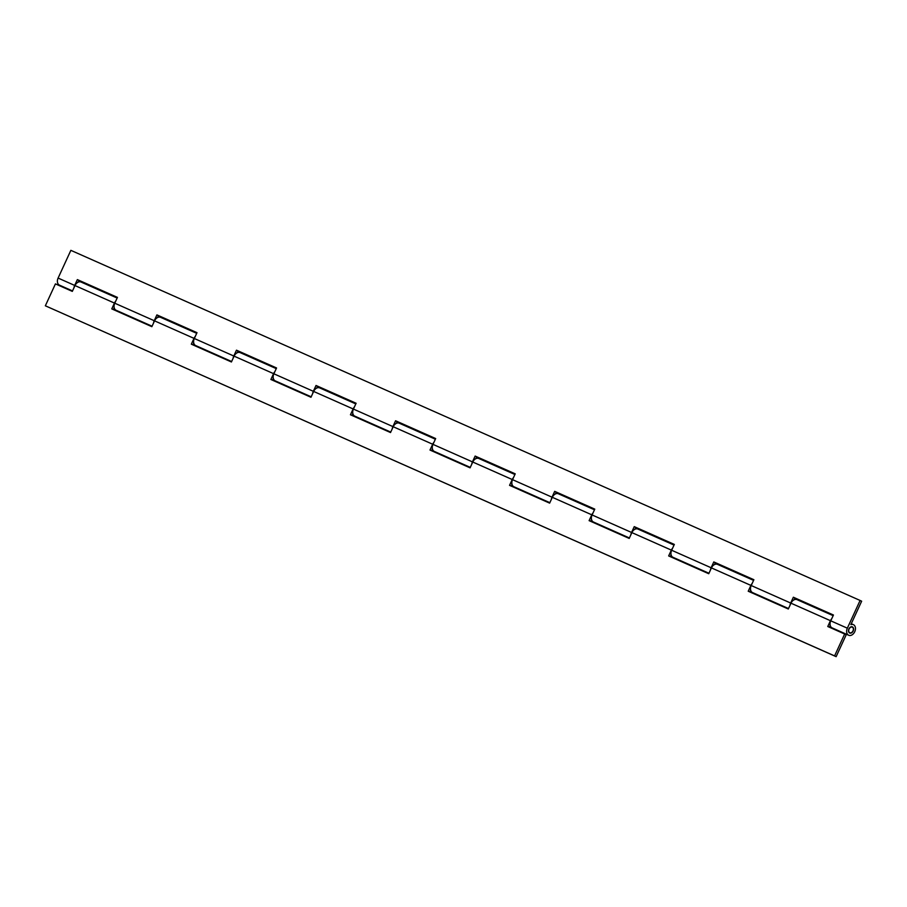 <?xml version="1.0" encoding="UTF-8"?>
<svg xmlns="http://www.w3.org/2000/svg" width="907" height="907" viewBox="0 0 907 907"><rect width="100%" height="100%" fill="white"/><g stroke="black" fill="none" stroke-linecap="round" stroke-linejoin="round"><path stroke-width="1.36" d="M196.706 333.334L160.596 317.325A5.793 4.104 113.9 0 0 154.541 320.851L194.007 338.368A5.793 4.104 -66.1 0 1 195.288 336.395M195.515 345.488A5.793 4.104 -66.1 0 1 195.356 345.431A5.793 4.104 -66.1 0 1 193.588 343.402L192.908 344.887M276.261 368.627L240.151 352.608A5.793 4.104 113.9 0 0 234.097 356.145L273.563 373.65A5.793 4.104 -66.1 0 1 274.844 371.689M275.07 380.781A5.793 4.104 -66.1 0 1 274.912 380.713A5.793 4.104 -66.1 0 1 273.143 378.695L272.463 380.18M355.816 403.921L319.706 387.901A5.793 4.104 113.9 0 0 313.652 391.439L353.118 408.944A5.793 4.104 -66.1 0 1 354.399 406.982M354.626 416.075A5.793 4.104 -66.1 0 1 354.467 416.007A5.793 4.104 -66.1 0 1 352.698 413.977L352.018 415.463M435.371 439.203L399.261 423.195A5.793 4.104 113.9 0 0 393.207 426.732L432.673 444.237A5.793 4.104 -66.1 0 1 433.954 442.265M434.181 451.369A5.793 4.104 -66.1 0 1 434.022 451.301A5.793 4.104 -66.1 0 1 432.254 449.271L431.573 450.756M514.927 474.497L478.817 458.488A5.793 4.104 113.9 0 0 472.762 462.026L512.228 479.531A5.793 4.104 -66.1 0 1 513.509 477.558M513.736 486.662A5.793 4.104 -66.1 0 1 513.577 486.594A5.793 4.104 -66.1 0 1 511.809 484.565L511.129 486.05M594.482 509.791L558.372 493.771A5.793 4.104 113.9 0 0 552.318 497.308L591.783 514.813A5.793 4.104 -66.1 0 1 593.065 512.852M593.291 521.944A5.793 4.104 -66.1 0 1 593.133 521.888A5.793 4.104 -66.1 0 1 591.364 519.858L590.684 521.344M674.037 545.084L637.927 529.064A5.793 4.104 113.9 0 0 631.873 532.602L671.339 550.107A5.793 4.104 -66.1 0 1 672.62 548.145M672.847 557.238A5.793 4.104 -66.1 0 1 672.688 557.17A5.793 4.104 -66.1 0 1 670.919 555.152L670.239 556.637M753.592 580.378L717.482 564.358A5.793 4.104 113.9 0 0 711.428 567.895L750.894 585.4A5.793 4.104 -66.1 0 1 752.175 583.428M752.402 592.532A5.793 4.104 -66.1 0 1 752.243 592.464A5.793 4.104 -66.1 0 1 750.474 590.434L749.794 591.92M833.148 615.66L797.038 599.652A5.793 4.104 113.9 0 0 790.983 603.189L830.449 620.694A5.793 4.104 -66.1 0 1 831.73 618.721M831.957 627.825A5.793 4.104 -66.1 0 1 831.798 627.757A5.793 4.104 -66.1 0 1 830.03 625.728L829.349 627.213M836.141 656.657L834.587 655.908L844.666 634.004L846.22 634.753L836.141 656.657L45.35 305.795L55.429 283.891L72.311 291.385L74.998 285.569L114.452 303.074L111.776 308.89L151.866 326.679L154.541 320.851M45.35 305.795L834.587 655.908M830.449 620.694L827.774 626.51L844.666 634.004M750.894 585.4L748.218 591.228L788.308 609.005L790.983 603.189M671.339 550.107L668.663 555.934L708.752 573.723L711.428 567.895M591.783 514.813L589.108 520.641L629.197 538.429L631.873 532.602M512.228 479.531L509.553 485.347L549.642 503.136L552.318 497.308M432.673 444.237L429.997 450.053L470.087 467.842L472.762 462.026M353.118 408.944L350.442 414.771L390.532 432.548L393.207 426.732M273.563 373.65L270.887 379.477L310.976 397.266L313.652 391.439M194.007 338.368L191.332 344.184L231.421 361.972L234.097 356.145M114.452 303.074A5.793 4.104 -66.1 0 1 115.745 301.101M115.96 310.205A5.793 4.104 -66.1 0 1 115.801 310.137A5.793 4.104 -66.1 0 1 114.033 308.108L113.352 309.593M117.15 298.04L81.04 282.032A5.793 4.104 113.9 0 0 74.998 285.569M848.895 628.925A3.356 2.37 -66.1 0 1 852.399 626.884A3.356 2.37 -66.1 0 1 853.181 630.966A3.356 2.37 -66.1 0 1 849.678 633.018A3.356 2.37 -66.1 0 1 848.895 628.925M72.526 290.932L59.454 285.138A5.793 4.104 -66.1 0 1 58.105 278.075L70.859 250.343L860.097 600.457L861.65 601.205L850.868 624.628A5.793 4.104 -66.1 0 1 853.396 624.651A5.793 4.104 -66.1 0 1 854.791 631.612A5.793 4.104 -66.1 0 1 848.691 635.251A5.793 4.104 -66.1 0 1 847.342 628.188L860.097 600.457M117.422 297.428L78.909 280.342L78.206 281.873A5.793 4.104 -66.1 0 1 80.734 281.884A5.793 4.104 -66.1 0 1 80.882 281.964M74.011 287.689A5.793 4.104 -66.1 0 1 74.68 285.422L77.356 279.605L117.445 297.394L114.77 303.21A5.793 4.104 113.9 0 0 116.119 310.273L152.081 326.225M231.636 361.519L195.674 345.567A5.793 4.104 113.9 0 1 194.325 338.504L197 332.676L158.464 315.636L157.761 317.167A5.793 4.104 -66.1 0 1 160.29 317.178A5.793 4.104 -66.1 0 1 160.437 317.257M153.566 322.983A5.793 4.104 -66.1 0 1 154.235 320.715L156.911 314.899L197 332.676M276.533 368.015L238.019 350.93L237.317 352.46A5.793 4.104 -66.1 0 1 239.845 352.472A5.793 4.104 -66.1 0 1 239.992 352.551M233.122 358.276A5.793 4.104 -66.1 0 1 233.791 356.009L236.466 350.181L276.556 367.97L273.88 373.797A5.793 4.104 113.9 0 0 275.229 380.861L311.192 396.812M356.088 403.309L317.575 386.223L316.872 387.743A5.793 4.104 -66.1 0 1 319.4 387.765A5.793 4.104 -66.1 0 1 319.547 387.833M312.677 393.559A5.793 4.104 -66.1 0 1 313.346 391.302L316.021 385.475L356.111 403.264L353.435 409.08A5.793 4.104 113.9 0 0 354.784 416.154L390.747 432.095M435.643 438.591L397.13 421.506L396.427 423.036A5.793 4.104 -66.1 0 1 398.955 423.059A5.793 4.104 -66.1 0 1 399.103 423.127M392.232 428.852A5.793 4.104 -66.1 0 1 392.901 426.585L395.577 420.769L435.666 438.557L432.99 444.373A5.793 4.104 113.9 0 0 434.34 451.437L470.302 467.388M515.199 473.885L476.685 456.799L475.982 458.33A5.793 4.104 -66.1 0 1 478.499 458.341A5.793 4.104 -66.1 0 1 478.658 458.42M471.787 464.146A5.793 4.104 -66.1 0 1 472.456 461.878L475.132 456.062L515.221 473.839L512.546 479.667A5.793 4.104 113.9 0 0 513.895 486.73L549.857 502.682M594.754 509.178L556.24 492.093L555.538 493.623A5.793 4.104 -66.1 0 1 558.054 493.635A5.793 4.104 -66.1 0 1 558.213 493.714M551.343 499.44A5.793 4.104 -66.1 0 1 552.012 497.172L554.687 491.356L594.777 509.133L592.101 514.961A5.793 4.104 113.9 0 0 593.45 522.024L629.413 537.976M674.309 544.472L635.796 527.386L635.093 528.906A5.793 4.104 -66.1 0 1 637.61 528.928A5.793 4.104 -66.1 0 1 637.768 528.996M630.898 534.733A5.793 4.104 -66.1 0 1 631.567 532.466L634.242 526.638L674.332 544.427L671.656 550.254A5.793 4.104 113.9 0 0 673.005 557.317L708.968 573.269M788.523 608.552L752.561 592.6A5.793 4.104 113.9 0 1 751.211 585.537L753.887 579.72L715.351 562.68L714.648 564.199A5.793 4.104 -66.1 0 1 717.165 564.222A5.793 4.104 -66.1 0 1 717.324 564.29M710.453 570.015A5.793 4.104 -66.1 0 1 711.122 567.759L713.798 561.932L753.887 579.72M833.42 615.048L794.906 597.962L794.203 599.493A5.793 4.104 -66.1 0 1 796.72 599.504A5.793 4.104 -66.1 0 1 796.879 599.584M790.008 605.309A5.793 4.104 -66.1 0 1 790.677 603.042L793.353 597.225L833.442 615.014L830.767 620.83A5.793 4.104 113.9 0 0 832.116 627.893L848.691 635.251M794.906 597.962L793.353 597.225M715.351 562.68L713.798 561.932M635.796 527.386L634.242 526.638M556.24 492.093L554.687 491.356M476.685 456.799L475.132 456.062M397.13 421.506L395.577 420.769M317.575 386.223L316.021 385.475M238.019 350.93L236.466 350.181M158.464 315.636L156.911 314.899M78.909 280.342L77.356 279.605M852.988 630.875A3.05 2.154 -66.1 0 1 849.802 632.735A3.05 2.154 -66.1 0 1 849.088 629.016A3.05 2.154 -66.1 0 1 852.274 627.156A3.05 2.154 -66.1 0 1 852.988 630.875M58.105 278.075L74.68 285.422M114.77 303.21L154.235 320.715M194.325 338.504L233.791 356.009M273.88 373.797L313.346 391.302M353.435 409.08L392.901 426.585M432.99 444.373L472.456 461.878M512.546 479.667L552.012 497.172M592.101 514.961L631.567 532.466M671.656 550.254L711.122 567.759M751.211 585.537L790.677 603.042M830.767 620.83L847.342 628.188M193.112 344.433L195.356 345.431M272.667 379.727L274.912 380.713M352.222 415.009L354.467 416.007M431.777 450.303L434.022 451.301M511.333 485.596L513.577 486.594M590.888 520.89L593.133 521.888M670.443 556.184L672.688 557.17M749.998 591.466L752.243 592.464M829.554 626.76L831.798 627.757M113.568 309.14L115.801 310.137M78.637 280.955L80.734 281.884M158.181 316.248L160.29 317.178M237.736 351.542L239.845 352.472M317.291 386.836L319.4 387.765M396.847 422.118L398.955 423.059M476.402 457.411L478.499 458.341M555.957 492.705L558.054 493.635M635.512 527.999L637.61 528.928M715.067 563.292L717.165 564.222M794.623 598.575L796.72 599.504M851.299 623.721L853.396 624.651M848.895 632.338L849.802 632.735M851.378 626.76L852.274 627.156"/></g></svg>
